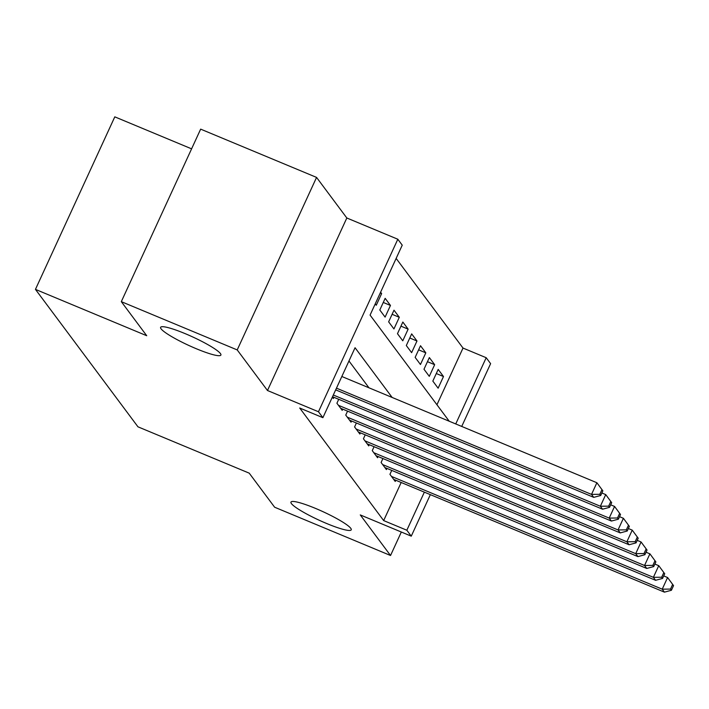 <?xml version="1.0" encoding="UTF-8"?>
<svg xmlns="http://www.w3.org/2000/svg" width="709" height="709" viewBox="0 0 709 709"><rect width="100%" height="100%" fill="white"/><g stroke="black" fill="none" stroke-linecap="round" stroke-linejoin="round"><path stroke-width="1.06" d="M315.434 508.371A33.181 4.671 24.7 0 1 351.239 529.818A33.181 4.671 24.7 0 1 326.752 523.543A33.181 4.671 24.7 0 1 290.956 502.096A33.181 4.671 24.7 0 1 315.434 508.371M185.093 333.611A33.181 4.671 24.7 0 1 220.889 355.058A33.181 4.671 24.7 0 1 196.402 348.775A33.181 4.671 24.7 0 1 160.606 327.336A33.181 4.671 24.7 0 1 185.093 333.611M436.939 404.75L463.012 348.066L486.197 357.717L490.61 363.646L461.727 426.437M191.598 148.846L114.796 116.852L35.45 289.378L137.963 426.818L249.222 473.16L274.631 507.219L390.535 555.501L401.329 532.025M35.45 289.378L146.719 335.72L121.31 301.653L200.656 129.135L316.56 177.41L237.214 349.927L267.479 390.508L318.474 411.752L397.82 239.234L402.242 245.163L370.071 315.097L449.231 421.235M267.479 390.508L346.825 217.991L316.56 177.41M346.825 217.991L397.82 239.234M463.012 348.066L396.145 258.413M121.31 301.653L237.214 349.927M391.749 470.395L389.932 474.339L395.232 481.446L395.79 480.241M382.904 458.546L381.096 462.49L386.396 469.597L386.946 468.401M374.068 446.697L372.26 450.64L377.56 457.748L378.11 456.552M365.232 434.847L363.425 438.791L368.724 445.899L369.274 444.703M356.397 422.998L354.58 426.942L359.888 434.05L360.438 432.853M347.561 411.149L345.744 415.093L351.052 422.201L351.602 421.004M338.725 399.309L336.908 403.244L342.217 410.351L342.766 409.155M332.344 397.129L333.372 398.511L333.93 397.306M380.228 293.012L381.628 293.597L380.6 292.214M383.268 302.451L390.464 305.446L385.164 298.338L379.802 309.993L385.102 317.1L390.464 305.446M392.112 314.3L399.3 317.295L394 310.188L388.638 321.842L393.938 328.949L399.3 317.295M400.948 326.149L408.136 329.144L402.836 322.037L397.474 333.691L402.774 340.799L408.136 329.144M409.784 337.998L416.981 340.994L411.672 333.877L406.31 345.54L411.619 352.648L416.981 340.994M418.62 349.838L425.817 352.843L420.508 345.726L415.146 357.389L420.455 364.497L425.817 352.843M427.456 361.687L434.652 364.683L429.353 357.575L423.991 369.238L429.291 376.346L434.652 364.683M375.238 303.869L376.266 305.251L381.628 293.597M432.827 381.079L438.127 388.195L443.488 376.532L438.189 369.424L432.827 381.079M392.139 397.457L355.058 347.738L322.887 417.681L299.712 408.021L383.666 520.583L401.179 482.492M368.964 387.805L348.961 360.987M430.354 494.643L411.264 536.164L360.269 514.92L390.535 555.501M411.264 536.164L406.842 530.235L424.363 492.143M383.666 520.583L406.842 530.235M322.887 417.681L318.474 411.752M455.736 423.947L486.197 357.717M436.292 373.537L443.488 376.532M336.474 388.16L591.528 494.395L593.734 497.355L335.685 389.87M341.827 376.497L596.889 482.74L602.854 490.823L601.968 489.635L599.823 494.297L600.709 495.485L602.854 490.823M599.823 494.297L591.528 494.395L596.889 482.74L601.968 489.635M593.734 497.355L600.709 495.485M333.319 395.01L600.363 506.244L602.57 509.204L332.53 396.721M601.861 492.977L605.725 494.59L611.69 502.672L610.803 501.485L608.659 506.146L609.545 507.334L611.69 502.672M608.659 506.146L600.363 506.244L605.725 494.59L610.803 501.485M602.57 509.204L609.545 507.334M338.459 405.318L609.199 518.093L611.415 521.053L340.666 408.278M610.697 504.826L614.561 506.439L620.526 514.512L619.648 513.334L617.504 517.995L618.381 519.183L620.526 514.512M617.504 517.995L609.199 518.093L614.561 506.439L619.648 513.334M611.415 521.053L618.381 519.183M347.295 417.167L618.035 529.942L620.251 532.902L349.502 420.127M619.533 516.675L623.397 518.288L629.362 526.362L628.484 525.183L626.339 529.845L627.217 531.023L629.362 526.362M626.339 529.845L618.035 529.942L623.397 518.288L628.484 525.183M620.251 532.902L627.217 531.023M356.131 429.016L626.871 541.791L629.087 544.751L358.337 431.976M628.369 528.524L632.233 530.128L638.206 538.211L637.32 537.032L635.175 541.694L636.062 542.872L638.206 538.211M635.175 541.694L626.871 541.791L632.233 530.128L637.32 537.032M629.087 544.751L636.062 542.872M364.967 440.865L635.716 553.64L637.923 556.6L367.173 443.825M637.214 540.373L641.078 541.977L647.042 550.06L646.156 548.872L644.011 553.543L644.898 554.722L647.042 550.06M644.011 553.543L635.716 553.64L641.078 541.977L646.156 548.872M637.923 556.6L644.898 554.722M373.803 452.714L644.552 565.49L646.759 568.45L376.018 455.674M646.05 552.222L649.914 553.826L655.878 561.909L654.992 560.722L652.847 565.383L653.733 566.571L655.878 561.909M652.847 565.383L644.552 565.49L649.914 553.826L654.992 560.722M646.759 568.45L653.733 566.571M382.638 464.563L653.388 577.33L655.595 580.299L384.854 467.523M654.886 564.072L658.75 565.676L664.714 573.758L663.828 572.571L661.683 577.232L662.569 578.42L664.714 573.758M661.683 577.232L653.388 577.33L658.75 565.676L663.828 572.571M655.595 580.299L662.569 578.42M391.474 476.413L662.224 589.179L664.43 592.148L393.69 479.373M663.721 575.912L667.586 577.525L673.55 585.607L672.664 584.42L670.519 589.082L671.405 590.269L673.55 585.607M670.519 589.082L662.224 589.179L667.586 577.525L672.664 584.42M664.43 592.148L671.405 590.269"/></g></svg>
